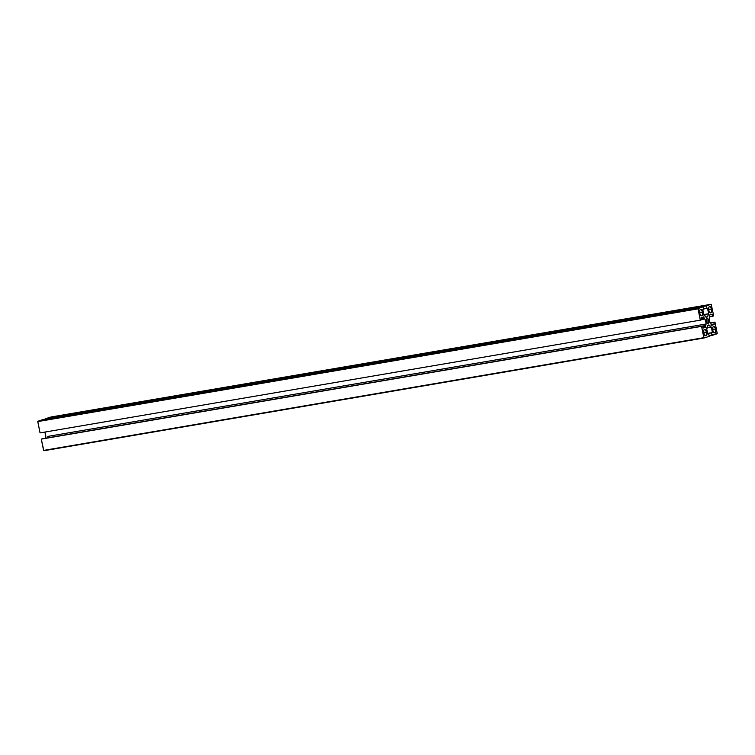 <?xml version="1.0" encoding="UTF-8"?>
<svg xmlns="http://www.w3.org/2000/svg" width="755" height="755" viewBox="0 0 755 755"><rect width="100%" height="100%" fill="white"/><g stroke="black" fill="none" stroke-linecap="round" stroke-linejoin="round"><path stroke-width="1.13" d="M706.548 332.096L703.632 332.587L706.548 332.096A3.209 1.482 -99.7 0 1 705.661 335.711A3.209 1.482 -99.7 0 1 703.698 333.002A3.209 1.482 -99.7 0 1 704.585 329.388A3.209 1.482 -99.7 0 1 706.548 332.096L705.387 329.68L704.49 329.406L703.811 330.19L703.698 333.002L705.161 335.626L706.444 334.909L706.548 332.096M715.589 329.218L712.673 329.718L715.589 329.218A3.209 1.482 -99.7 0 1 714.702 332.832A3.209 1.482 -99.7 0 1 712.739 330.124A3.209 1.482 -99.7 0 1 713.626 326.509A3.209 1.482 -99.7 0 1 715.589 329.218L714.428 326.802L713.532 326.528L712.843 327.311L712.89 330.728L714.202 332.747L715.485 332.03L715.589 329.218M702.527 312.136L699.611 312.636L702.527 312.136A3.209 1.482 -99.7 0 1 701.64 315.76A3.209 1.482 -99.7 0 1 699.677 313.042A3.209 1.482 -99.7 0 1 700.565 309.427A3.209 1.482 -99.7 0 1 702.527 312.136L701.367 309.729L700.47 309.456L699.781 310.23L699.828 313.646L701.14 315.666L702.414 314.948L702.527 312.136M711.559 309.257L708.652 309.758L711.559 309.257A3.209 1.482 -99.7 0 1 710.681 312.881A3.209 1.482 -99.7 0 1 708.719 310.163A3.209 1.482 -99.7 0 1 709.596 306.549A3.209 1.482 -99.7 0 1 711.559 309.257L710.408 306.851L709.511 306.577L708.822 307.351L708.87 310.767L710.181 312.787L711.455 312.07L711.559 309.257M708.775 320.771L706.435 321.168L708.775 320.771A2.567 1.189 -99.7 0 1 708.067 323.659A2.567 1.189 -99.7 0 1 706.491 321.498A2.567 1.189 -99.7 0 1 707.199 318.601A2.567 1.189 -99.7 0 1 708.775 320.771L707.841 318.836L706.576 319.242L706.491 321.498L707.662 323.593L708.69 323.017L708.775 320.771M711.474 324.263A4.53 2.095 -99.7 0 1 709.407 320.564A4.53 2.095 -99.7 0 1 709.823 316.071L709.606 314.995L712.116 314.203L712.531 316.269L713.702 315.892L709.483 316.789L712.531 316.269L712.116 314.203L709.606 314.995L709.407 320.564L710.238 322.923L714.957 322.102L713.786 322.479L714.202 324.546L711.691 325.348L714.202 324.546L711.616 324.99L714.202 324.546L713.786 322.479L710.323 323.065L714.957 322.102L717.231 333.408L709.124 335.956L712.022 335.465L711.493 332.88L712.022 335.465L717.241 333.691L714.957 322.102L710.238 322.904L711.691 325.348L711.474 324.263M703.934 315.156L704.434 315.071L703.953 315.222L702.83 309.682L703.764 309.38L703.245 306.794L42.978 419.535L37.769 421.592L40.043 432.898L700.31 320.158L701.48 319.79L701.065 317.713L703.575 316.921L701.065 317.713L701.48 319.79L700.31 320.158L698.035 308.852L37.769 421.592L698.035 308.852L37.863 421.167L698.12 308.427L703.245 306.794L42.978 419.535L37.759 421.309L40.043 432.898L700.31 320.158L698.026 308.578L703.245 306.794L703.764 309.38L702.83 309.682L703.953 315.222L704.434 315.071L703.934 315.156M708.143 313.891A4.53 2.095 -99.7 0 1 706.708 317.242A4.53 2.095 -99.7 0 1 704.434 315.071L706.218 317.213L707.803 316.109L708.634 313.731L703.811 314.552L708.634 313.731L707.52 308.191L708.634 313.731L703.83 314.627L708.143 313.891M703.688 308.984L707.52 308.191L703.688 308.984M711.191 304.265L50.925 417.005L45.876 419.044L706.057 305.898L706.576 308.493L706.057 305.898L711.182 304.274L50.915 417.005L45.791 418.638L706.057 305.898L711.191 304.265L713.702 315.892L711.182 304.274L50.981 417.015M707.643 333.54L711.493 332.88L707.643 333.54M707.614 333.399L712.437 332.577L707.614 333.399M711.314 327.038L712.437 332.577L711.314 327.038L710.832 327.189L711.314 327.038M707.133 327.821L710.832 327.189L707.133 327.821M707.114 328.368A4.53 2.095 -99.7 0 1 708.558 325.018A4.53 2.095 -99.7 0 1 710.832 327.189L709.039 325.056L707.454 326.151L706.633 328.529L707.746 334.069L706.633 328.529L707.114 328.368M707.718 333.936L708.681 333.776L707.718 333.936M43.809 450.735L704.075 337.995L709.209 336.362L708.681 333.776L709.209 336.362L704.085 337.995L43.809 450.735L704.066 337.995L701.565 326.368L41.298 439.108L43.573 450.414L703.839 337.674L701.565 326.368L42.469 438.731L702.735 325.99L42.469 438.731L41.298 439.108L43.818 450.726M703.15 328.066L702.735 325.99L703.15 328.066L705.661 327.264L703.15 328.066M703.075 327.708L705.661 327.264L703.075 327.708M702.858 326.622L705.444 326.188L705.661 327.264L705.444 326.188L702.858 326.622M703.792 317.997A4.53 2.095 -99.7 0 1 705.859 321.696A4.53 2.095 -99.7 0 1 705.444 326.188L706.029 323.008L705.019 319.337L703.575 316.921L703.792 317.997L701.206 318.44L703.792 317.997M45.517 438.211A4.53 2.095 80.3 0 0 44.762 432.096L45.706 435.088L45.385 438.551M701.442 319.582L704.821 319.006M705.774 325.49L702.735 326.009M47.801 436.399L706.038 324.008"/></g></svg>
